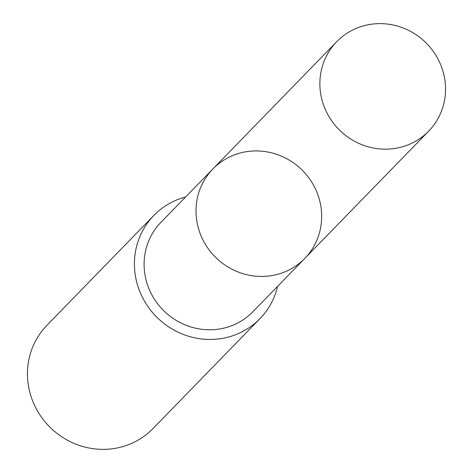 <?xml version="1.0" encoding="UTF-8"?>
<svg xmlns="http://www.w3.org/2000/svg" width="473" height="473" viewBox="0 0 473 473"><rect width="100%" height="100%" fill="white"/><g stroke="black" fill="none" stroke-linecap="round" stroke-linejoin="round"><path stroke-width="0.71" d="M304.795 258.418L252.884 311.76A64.133 61.425 -135.8 0 1 162.635 309.596A64.133 61.425 -135.8 0 1 160.962 222.304L212.874 168.962A64.133 61.431 44.2 0 0 215.995 257.708A64.133 61.431 44.2 0 0 304.795 258.418A64.133 61.431 44.2 0 0 303.128 171.12A64.133 61.431 44.2 0 0 212.874 168.962A64.133 61.431 44.2 0 0 215.995 257.708A64.133 61.431 44.2 0 0 304.795 258.418L428.674 131.139A64.145 61.437 -135.8 0 1 338.408 128.975A64.145 61.437 -135.8 0 1 336.735 41.665A64.145 61.437 -135.8 0 1 427.007 43.829A64.145 61.437 -135.8 0 1 428.674 131.139M277.562 286.401A74.013 70.891 -135.8 0 1 259.961 318.648A74.013 70.891 -135.8 0 1 155.806 316.153A74.013 70.891 -135.8 0 1 153.879 215.416A74.013 70.891 -135.8 0 1 185.641 196.945M259.961 318.648L152.998 428.562A74.013 70.891 -135.8 0 1 48.843 426.067A74.013 70.891 -135.8 0 1 46.916 325.329L153.879 215.416M212.874 168.962L336.735 41.665"/></g></svg>

